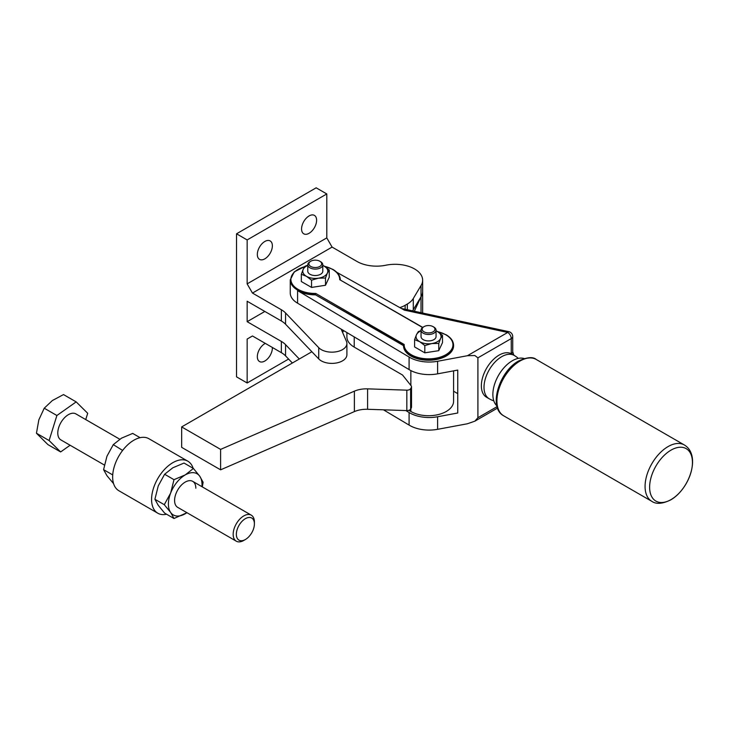 <?xml version="1.0" encoding="UTF-8"?>
<svg xmlns="http://www.w3.org/2000/svg" width="729" height="729" viewBox="0 0 729 729"><rect width="100%" height="100%" fill="white"/><g stroke="black" fill="none" stroke-linecap="round" stroke-linejoin="round"><path stroke-width="1.09" d="M299.291 359.005L285.558 344.653A25.032 14.452 0 0 0 283.645 342.949A25.032 14.452 0 0 0 281.348 341.418L247.149 321.671L264.846 311.456M252.462 335.978L247.149 339.049L252.462 335.978L281.348 352.654A25.032 14.452 180 0 1 283.645 354.185A25.032 14.452 180 0 1 285.558 355.889L292.365 363.006M412.541 310.855A25.032 14.452 0 0 0 413.297 309.743L421.025 296.785L421.025 285.54L413.297 298.507A25.032 14.452 180 0 1 410.855 301.46A25.032 14.452 180 0 1 407.329 304.02L405.151 305.278A25.032 14.452 180 0 1 399.847 307.611M247.149 321.671L247.149 301.241L281.348 320.979A25.032 14.452 180 0 1 283.645 322.51A25.032 14.452 180 0 1 285.558 324.214L318.737 358.914A15.017 8.666 0 0 0 337.381 362.796A15.017 8.666 0 0 0 346.904 354.722L346.904 343.487A15.017 8.666 180 0 1 337.381 351.56A15.017 8.666 180 0 1 318.737 347.678L285.558 312.978A25.032 14.452 0 0 0 283.645 311.274A25.032 14.452 0 0 0 281.348 309.743L252.462 293.067L332.096 247.085L357.073 261.501A27.529 15.892 0 0 0 370.505 265.766A27.529 15.892 0 0 0 385.823 265.228A27.529 15.892 180 0 1 414.564 268.946A27.529 15.892 180 0 1 422.638 280.191A27.529 15.892 180 0 1 421.025 285.54M341.181 329.144A30.035 17.341 0 0 0 341.327 329.49L346.457 341.391A15.017 8.666 180 0 1 346.904 343.487M272.354 347.469A10.634 6.142 -60 0 1 272.373 347.988A10.634 6.142 -60 0 1 267.725 358.686A10.634 6.142 -60 0 1 259.524 361.538A10.634 6.142 -60 0 1 257.328 356.672A10.634 6.142 -60 0 1 265.301 343.395M301.569 228.942A10.634 6.142 -60 0 1 306.216 218.244A10.634 6.142 -60 0 1 314.409 215.392A10.634 6.142 -60 0 1 316.614 220.258A10.634 6.142 -60 0 1 311.966 230.965A10.634 6.142 -60 0 1 303.774 233.818A10.634 6.142 -60 0 1 301.569 228.942M257.328 254.494A10.634 6.142 -60 0 1 261.966 243.787A10.634 6.142 -60 0 1 270.167 240.934A10.634 6.142 -60 0 1 272.373 245.81A10.634 6.142 -60 0 1 267.725 256.508A10.634 6.142 -60 0 1 259.524 259.36A10.634 6.142 -60 0 1 257.328 254.494M252.462 293.067L247.149 283.863L326.792 237.891L332.096 247.085M326.792 237.891L326.792 193.95L247.149 239.932L247.149 283.863M247.149 339.049L247.149 382.98L288.584 359.06M259.223 247.623A10.634 6.142 120 0 0 259.852 246.539M303.464 222.081A10.634 6.142 120 0 0 304.093 220.996M259.223 349.802A10.634 6.142 120 0 0 259.852 348.717M247.149 382.98L236.533 376.847L236.533 233.799L316.167 187.818L326.792 193.95M247.149 239.932L236.533 233.799M421.025 312.686L421.025 296.785A27.529 15.892 0 0 0 422.638 291.427A27.529 15.892 180 0 1 421.025 296.785L414.336 311.247M341.992 331.03A30.035 17.341 180 0 1 342.639 330.018M422.638 313.033L422.638 311.866A27.529 15.892 180 0 1 422.565 313.023A27.529 15.892 0 0 0 422.638 311.866L422.638 280.191M319.803 261.237L320.596 261.693A7.509 4.338 180 0 1 322.792 264.764A7.509 4.338 180 0 1 320.596 267.825A7.509 4.338 180 0 1 312.413 268.764A7.509 4.338 180 0 1 307.775 264.764A7.509 4.338 180 0 1 309.98 261.693L310.773 261.237A6.379 3.681 180 0 1 319.803 261.237A6.379 3.681 180 0 1 319.803 266.45A6.379 3.681 180 0 1 310.773 266.45A6.379 3.681 180 0 1 310.773 261.237L309.98 261.693M307.775 264.764L307.775 271.197A7.509 4.338 0 0 0 312.413 275.207A7.509 4.338 0 0 0 320.596 274.259A7.509 4.338 0 0 0 322.792 271.197L322.792 264.764M433.062 326.628L433.864 327.084A7.509 4.338 180 0 1 436.06 330.155A7.509 4.338 180 0 1 433.864 333.217A7.509 4.338 180 0 1 425.681 334.155A7.509 4.338 180 0 1 421.043 330.155A7.509 4.338 180 0 1 423.239 327.084L424.041 326.628A6.379 3.681 180 0 1 433.062 326.628A6.379 3.681 180 0 1 433.062 331.841A6.379 3.681 180 0 1 424.041 331.841A6.379 3.681 180 0 1 424.041 326.628L423.239 327.084M421.043 330.155L421.043 336.588A7.509 4.338 0 0 0 425.681 340.598A7.509 4.338 0 0 0 433.864 339.659A7.509 4.338 0 0 0 436.06 336.588L436.06 330.155M671.035 499.593A30.281 17.487 -60 0 1 649.621 487.227A30.281 17.487 -60 0 1 671.035 450.13A30.281 17.487 -60 0 1 692.45 462.496A30.281 17.487 -60 0 1 671.035 499.593M496.841 405.798A27.529 15.892 -60 0 1 492.868 394.471A27.529 15.892 -60 0 1 503.684 368.081A27.529 15.892 -60 0 1 524.124 358.54M304.84 266.504L294.252 271.881L290.26 279.881L290.26 292.958A25.032 14.452 0 0 0 292.119 298.425A25.032 14.452 0 0 0 297.587 303.182L297.587 290.607A25.032 14.452 180 0 0 315.539 294.844L403.529 345.136A25.032 14.452 0 0 0 403.52 345.273A25.032 14.452 0 0 0 410.855 355.497A25.032 14.452 0 0 0 446.248 355.497A25.032 14.452 0 0 0 453.584 345.273L453.584 345.783A25.032 14.452 180 0 1 446.248 356.007A25.032 14.452 180 0 1 418.975 359.142A25.032 14.452 180 0 1 403.52 345.783A25.032 14.452 180 0 1 403.529 345.646L403.529 345.418M297.587 303.182L409.087 369.594A27.529 15.892 0 0 0 422.282 374.105A27.529 15.892 0 0 0 437.61 373.84L457.739 370.086L457.739 412.997L437.61 416.751A27.529 15.892 180 0 1 422.282 417.015A27.529 15.892 180 0 1 409.087 412.514L405.807 410.564M336.743 272.281L404.303 310.107L507.712 332.46L467.453 355.706L437.61 361.274A27.529 15.892 180 0 1 422.282 361.538A27.529 15.892 180 0 1 409.087 357.028L297.587 290.607M383.463 409.816L409.087 425.08A27.529 15.892 0 0 0 422.282 429.591A27.529 15.892 0 0 0 437.61 429.317L467.453 423.759L474.843 421.18L497.515 408.094L474.843 421.18L477.905 417.717L477.905 357.839L511.257 338.593L511.257 353.72A25.032 14.452 -60 0 1 511.576 353.893L514.227 355.433A25.032 14.452 -60 0 0 501.716 356.672A25.032 14.452 -60 0 0 484.01 387.318A25.032 14.452 -60 0 0 489.195 398.781L486.544 397.25A25.032 14.452 -60 0 1 481.359 385.787A25.032 14.452 -60 0 1 492.084 360.819A25.032 14.452 -60 0 1 511.257 353.72A5.003 2.889 0 0 0 512.724 351.679A5.003 2.889 0 0 0 512.724 351.66M437.828 331.731A24.403 14.088 180 0 1 445.811 334.802A24.403 14.088 180 0 1 445.811 354.731A24.403 14.088 180 0 1 411.293 354.731A24.403 14.088 180 0 1 404.158 344.471L403.52 345.783M324.56 266.34A24.403 14.088 180 0 1 332.542 269.411A24.403 14.088 180 0 1 339.687 279.663L422.747 327.403M404.158 344.471L315.794 293.459L315.539 294.334A25.032 14.452 0 0 1 297.587 290.096A25.032 14.452 0 0 1 292.119 285.349A25.032 14.452 0 0 1 290.26 279.881M467.453 355.706L474.843 355.524L477.905 357.839M307.775 265.42A12.511 7.226 0 0 0 306.435 266.085A12.511 7.226 0 0 0 303.2 269.329L305.068 266.213L307.775 265.238M327.376 273.065L325.508 278.013L318.527 278.177A12.511 7.226 0 0 0 324.132 276.309A12.511 7.226 0 0 0 327.376 273.065A12.511 7.226 0 0 0 324.132 266.085L329.244 269.949L327.376 273.065M421.043 330.811A12.511 7.226 0 0 0 419.704 331.485A12.511 7.226 0 0 0 416.469 334.72L418.337 331.604L421.043 330.629M440.644 338.456L438.767 343.405L431.787 343.569A12.511 7.226 0 0 0 437.4 341.701A12.511 7.226 0 0 0 440.644 338.456A12.511 7.226 0 0 0 437.4 331.485L442.512 335.34L440.644 338.456M436.06 330.775L437.4 331.485A12.511 7.226 0 0 0 436.06 330.811M424.816 345.564L419.704 341.701A12.511 7.226 0 0 0 431.787 343.569L424.816 345.564L424.816 352.827L414.591 346.922L414.591 339.659L416.469 334.72A12.511 7.226 0 0 0 419.704 341.701L414.591 339.659M424.816 352.827L438.767 350.667L442.512 342.603L442.512 335.34M438.767 350.667L438.767 343.405M324.132 266.085A12.511 7.226 0 0 0 322.792 265.42L324.132 266.085M311.547 280.173L306.435 276.309A12.511 7.226 0 0 0 318.527 278.177L311.547 280.173L311.547 287.426L301.332 281.531L301.332 274.268L303.2 269.329A12.511 7.226 0 0 0 306.435 276.309L301.332 274.268M311.547 287.426L325.508 285.267L329.244 277.211L329.244 269.949M325.508 285.267L325.508 278.013M403.52 345.646L315.539 294.844M457.739 393.614L453.584 391.209M409.087 425.08L409.087 412.514M409.087 369.594L409.087 357.028M408.851 410.336L410.855 411.484A25.032 14.452 0 0 0 446.248 411.484A25.032 14.452 0 0 0 453.584 401.269L453.584 370.861M346.895 332.552L346.895 336.898A25.032 14.452 0 0 0 354.221 347.113L402.545 375.016L411.174 385.841A3.754 2.169 180 0 1 411.511 386.625A3.754 2.169 180 0 1 411.521 386.744A3.754 2.169 180 0 1 411.329 387.427L410.618 388.675A3.754 2.169 180 0 1 409.16 389.787A3.754 2.169 180 0 1 406.837 390.161L367.589 388.858A20.02 11.564 0 0 0 360.636 389.332A20.02 11.564 0 0 0 354.385 391.163L220.605 449.392L181.667 426.921L311.875 351.743M245.381 539.515L243.787 540.435A15.017 8.666 -60 0 1 236.278 541.182A15.017 8.666 -60 0 1 235.239 540.38A15.017 8.666 -60 0 1 236.861 522.875A15.017 8.666 -60 0 1 251.295 515.166A15.017 8.666 -60 0 1 252.334 515.968A15.017 8.666 -60 0 1 254.403 522.046L254.403 523.887A12.767 7.372 -60 0 1 245.381 539.515A12.767 7.372 -60 0 1 238.11 539.469A12.767 7.372 -60 0 1 240.023 523.796A12.767 7.372 -60 0 1 252.644 518.72A12.767 7.372 -60 0 1 254.403 523.887M104.384 465.038L60.89 439.924A15.017 8.666 -60 0 1 59.851 439.122A15.017 8.666 -60 0 1 61.482 421.617A15.017 8.666 -60 0 1 75.907 413.908L119.756 439.223M44.232 408.204L52.379 400.531L63.523 394.58L76.18 401.889L56.889 415.512L44.232 408.204L38.837 419.858L36.45 433.236L49.107 440.544L60.616 451.944L47.968 444.644L36.45 433.236M85.74 419.585L87.699 413.288L76.18 401.889M56.889 415.512L49.107 440.544M60.616 451.944L70.112 445.246M181.667 426.921L181.667 447.351L220.605 469.831L354.385 411.603A20.02 11.564 180 0 1 360.636 409.771A20.02 11.564 180 0 1 367.589 409.288L406.837 410.591A3.754 2.169 0 0 0 409.16 410.217A3.754 2.169 0 0 0 410.618 409.106L411.329 407.866A3.754 2.169 0 0 0 411.521 407.183A3.754 2.169 0 0 0 411.511 407.064M220.605 469.831L220.605 449.392M342.612 332.479L343.669 330.629M202.316 486.89L203.118 482.279L199.764 476.237L193.413 468.465L184.027 463.052L172.819 467.79L164.608 474.26L158.257 485.897L154.903 499.274L158.257 505.315L164.608 513.088L173.994 518.501L186.943 512.697M236.278 541.182L177.694 507.357A15.017 8.666 -60 0 1 174.586 500.486A15.017 8.666 -60 0 1 181.138 485.368A15.017 8.666 -60 0 1 192.711 481.35A15.017 8.666 -60 0 1 195.828 488.22M140.096 437.682L132.705 433.418L121.497 438.156L113.287 444.626L106.935 456.272L103.582 469.649L106.935 475.682L113.578 483.619M193.13 468.3A30.035 17.341 120 0 0 187.836 461.193L148.898 438.712A30.035 17.341 120 0 0 125.752 446.759A30.035 17.341 120 0 0 112.649 476.985A30.035 17.341 120 0 0 118.863 490.735L157.801 513.216A30.035 17.341 120 0 0 166.604 514.237M187.836 461.193A30.035 17.341 120 0 0 164.69 469.239A30.035 17.341 120 0 0 151.577 499.465A30.035 17.341 120 0 0 157.801 513.216M103.582 469.649L112.722 474.916M113.287 444.626L122.618 450.44M154.903 499.274L164.289 504.696L170.65 512.469L173.994 518.501M164.608 474.26L173.994 479.673L170.65 493.05L164.289 504.696M193.413 468.465L185.202 474.944L173.994 479.673M201.933 486.671A23.775 13.723 120 0 0 199.764 476.237A23.775 13.723 120 0 0 185.202 474.944A23.775 13.723 120 0 0 170.65 493.05A23.775 13.723 120 0 0 170.65 512.469A23.775 13.723 120 0 0 185.202 513.772A23.775 13.723 120 0 0 186.916 512.678M285.558 355.889L285.558 344.653M413.297 309.743L413.297 298.507M405.151 309.26L405.151 305.278M285.558 324.214L285.558 312.978M281.348 320.979L281.348 309.743M318.737 358.914L318.737 347.678M407.329 309.725L407.329 304.02M281.348 352.654L281.348 341.418M503.675 415.803A32.541 18.79 -60 0 1 496.932 400.914A32.541 18.79 -60 0 1 519.941 361.065A32.541 18.79 -60 0 1 536.207 359.452L684.349 444.972A32.541 18.79 -60 0 0 668.074 446.585A32.541 18.79 -60 0 0 645.074 486.434A32.541 18.79 -60 0 0 651.808 501.333L503.675 415.803C487.856 407.648 499.329 371.207 518.693 360.937C527.185 357.137 533.027 356.636 536.207 359.452M437.61 373.84L437.61 361.274M437.61 429.317L437.61 416.751M339.687 279.663L422.583 327.521M315.794 293.459A24.403 14.088 180 0 1 298.033 289.331A24.403 14.088 180 0 1 304.713 266.677M340.315 279.818A25.032 14.452 0 0 0 338.456 274.423M507.712 332.46A5.003 2.889 60 0 1 510.218 335.103A5.003 2.889 60 0 1 511.257 338.593A5.003 2.889 180 0 0 512.724 336.543A5.003 5.003 0 0 0 508.769 331.659A5.003 1.431 102.2 0 0 507.712 332.46M508.96 331.741A5.003 1.431 102.2 0 0 508.769 331.659L401.296 308.422M497.06 406.664L477.905 417.717M354.221 347.113L354.221 336.916M410.855 411.484L410.855 408.687M410.855 385.441L410.855 370.587M367.589 409.288L367.589 388.858M410.618 409.106L410.618 388.675M411.329 407.866L411.329 387.427M406.837 410.591L406.837 390.161M354.385 411.603L354.385 391.163M684.349 444.972C701.535 455.233 689.269 489.578 670.58 499.966C662.415 503.93 656.155 504.386 651.808 501.333M437.464 331.522L446.121 334.775C450.969 337.636 453.456 341.136 453.584 345.273M324.195 266.121L332.852 269.375C337.7 272.245 340.188 275.744 340.315 279.881M512.724 351.679L512.724 336.543M512.715 351.77L513.854 355.214M518.328 358.386A25.032 25.032 0 0 0 514.227 355.433M489.195 398.781A25.032 25.032 0 0 0 493.806 400.85M251.295 515.166L192.711 481.35M411.521 407.183L411.521 386.744"/></g></svg>
